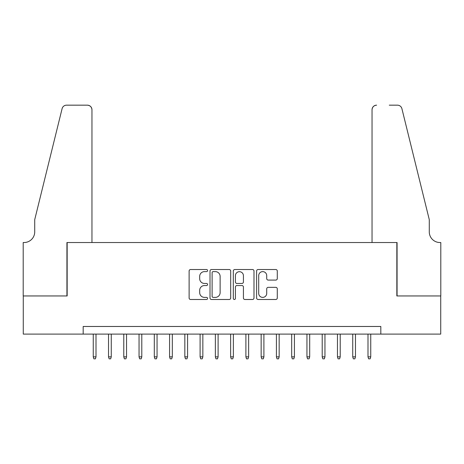 <?xml version="1.0" encoding="UTF-8"?>
<svg xmlns="http://www.w3.org/2000/svg" width="464" height="464" viewBox="0 0 464 464"><rect width="100%" height="100%" fill="white"/><g stroke="black" fill="none" stroke-linecap="round" stroke-linejoin="round"><path stroke-width="0.7" d="M207.582 270.57A1.05 1.05 0 0 0 206.532 269.526L190.611 269.526A1.496 1.496 0 0 0 189.115 271.022L189.115 297.987A1.496 1.496 0 0 0 190.611 299.489L206.532 299.489A1.05 1.05 0 0 0 207.582 298.439A1.05 1.05 0 0 0 206.532 297.389L204.473 297.389A4.797 4.797 0 0 1 199.677 292.593L199.677 290.348A4.797 4.797 0 0 1 204.473 285.551L206.532 285.551A1.05 1.05 0 0 0 207.582 284.507A1.05 1.05 0 0 0 206.532 283.458L204.473 283.458A4.797 4.797 0 0 1 199.677 278.661L199.677 276.416A4.797 4.797 0 0 1 204.473 271.62L206.532 271.62A1.05 1.05 0 0 0 207.582 270.57M275.784 280.088A1.496 1.496 0 0 0 277.281 278.586L277.281 271.022A1.496 1.496 0 0 0 275.784 269.526L258.106 269.526A1.496 1.496 0 0 0 256.609 271.022L256.609 297.987A1.496 1.496 0 0 0 258.106 299.489L275.784 299.489A1.496 1.496 0 0 0 277.281 297.987L277.281 288.852A1.496 1.496 0 0 0 275.784 287.349L268.221 287.349A1.496 1.496 0 0 0 266.719 288.852L266.719 293.381A4.008 4.008 0 0 1 262.711 297.389A4.008 4.008 0 0 1 258.703 293.381L258.703 275.628A4.008 4.008 0 0 1 262.711 271.62A4.008 4.008 0 0 1 266.719 275.628L266.719 278.586A1.496 1.496 0 0 0 268.221 280.088L275.784 280.088M83.184 334.109L23.275 334.109L23.275 295.951L67.158 295.951L67.158 242.533L396.842 242.533L396.842 295.951L440.725 295.951L440.725 334.109L380.816 334.109L380.816 326.476L83.184 326.476L83.184 334.109L380.816 334.109M230.689 271.022A1.496 1.496 0 0 0 229.193 269.526L211.514 269.526A1.496 1.496 0 0 0 210.012 271.022L210.012 297.987A1.496 1.496 0 0 0 211.514 299.489L229.193 299.489A1.496 1.496 0 0 0 230.689 297.987L230.689 271.022M234.807 269.526L252.486 269.526A1.496 1.496 0 0 1 253.988 271.022L253.988 297.987A1.496 1.496 0 0 1 252.486 299.489L244.922 299.489A1.496 1.496 0 0 1 243.426 297.987L243.426 287.054A1.496 1.496 0 0 0 241.924 285.551L236.907 285.551A1.496 1.496 0 0 0 235.41 287.054L235.41 298.439A1.05 1.05 0 0 1 234.361 299.489A1.05 1.05 0 0 1 233.311 298.439L233.311 271.022A1.496 1.496 0 0 1 234.807 269.526M213.162 271.62A1.05 1.05 0 0 0 212.112 272.67L212.112 296.339A1.05 1.05 0 0 0 213.162 297.389L215.331 297.389A4.797 4.797 0 0 0 220.127 292.593L220.127 276.416A4.797 4.797 0 0 0 215.331 271.62L213.162 271.62M243.426 275.703A4.008 4.008 0 0 0 239.418 271.695A4.008 4.008 0 0 0 235.41 275.703L235.41 281.961A1.496 1.496 0 0 0 236.907 283.458L241.924 283.458A1.496 1.496 0 0 0 243.426 281.961L243.426 275.703M96.007 356.851L95.393 358.834L93.867 358.834L93.258 356.851L96.007 356.851L96.007 334.109M93.258 356.851L93.258 334.109M91.959 242.533L91.959 109.742A4.576 4.576 0 0 0 87.383 105.166L66.549 105.166A4.576 4.576 0 0 0 62.101 108.646L34.725 219.634L34.725 231.849A10.684 10.684 0 0 1 24.041 242.533L23.2 242.533L23.2 295.951L66.926 295.951L66.926 242.533L91.959 242.533L91.959 109.742C91.669 106.981 90.144 105.456 87.383 105.166L74.716 105.166M62.101 108.646C63.266 106.134 63.266 106.134 62.101 108.646C63.266 106.134 63.266 106.134 62.101 108.646M34.725 231.849A10.684 10.684 0 0 1 24.041 242.533M372.041 242.533L372.041 109.742L372.041 242.533L397.074 242.533L397.074 295.951L440.8 295.951L440.8 242.533L439.959 242.533A10.684 10.684 0 0 1 429.275 231.849A10.684 10.684 0 0 0 439.959 242.533M420.883 185.606L401.899 108.646L429.275 219.634L429.275 231.849M389.284 105.166L397.451 105.166A4.576 4.576 0 0 1 401.899 108.646C400.734 106.134 400.734 106.134 401.899 108.646C400.734 106.134 400.734 106.134 401.899 108.646M376.617 105.166A4.576 4.576 0 0 0 372.041 109.742C372.331 106.981 373.856 105.456 376.617 105.166M111.267 356.851L110.658 358.834L109.133 358.834L108.524 356.851L111.267 356.851L111.267 334.109M108.524 356.851L108.524 334.109M126.533 356.851L125.924 358.834L124.393 358.834L123.784 356.851L126.533 356.851L126.533 334.109M123.784 356.851L123.784 334.109M141.793 356.851L141.184 358.834L139.658 358.834L139.049 356.851L141.793 356.851L141.793 334.109M139.049 356.851L139.049 334.109M157.058 356.851L156.449 358.834L154.924 358.834L154.309 356.851L157.058 356.851L157.058 334.109M154.309 356.851L154.309 334.109M172.324 356.851L171.709 358.834L170.184 358.834L169.575 356.851L172.324 356.851L172.324 334.109M169.575 356.851L169.575 334.109M187.584 356.851L186.975 358.834L185.449 358.834L184.834 356.851L187.584 356.851L187.584 334.109M184.834 356.851L184.834 334.109M202.849 356.851L202.234 358.834L200.709 358.834L200.1 356.851L202.849 356.851L202.849 334.109M200.1 356.851L200.1 334.109M218.109 356.851L217.5 358.834L215.975 358.834L215.366 356.851L218.109 356.851L218.109 334.109M215.366 356.851L215.366 334.109M233.375 356.851L232.766 358.834L231.234 358.834L230.625 356.851L233.375 356.851L233.375 334.109M230.625 356.851L230.625 334.109M248.634 356.851L248.025 358.834L246.5 358.834L245.891 356.851L248.634 356.851L248.634 334.109M245.891 356.851L245.891 334.109M263.9 356.851L263.291 358.834L261.766 358.834L261.151 356.851L263.9 356.851L263.9 334.109M261.151 356.851L261.151 334.109M279.166 356.851L278.551 358.834L277.025 358.834L276.416 356.851L279.166 356.851L279.166 334.109M276.416 356.851L276.416 334.109M294.425 356.851L293.816 358.834L292.291 358.834L291.676 356.851L294.425 356.851L294.425 334.109M291.676 356.851L291.676 334.109M309.691 356.851L309.076 358.834L307.551 358.834L306.942 356.851L309.691 356.851L309.691 334.109M306.942 356.851L306.942 334.109M324.951 356.851L324.342 358.834L322.816 358.834L322.207 356.851L324.951 356.851L324.951 334.109M322.207 356.851L322.207 334.109M340.216 356.851L339.607 358.834L338.076 358.834L337.467 356.851L340.216 356.851L340.216 334.109M337.467 356.851L337.467 334.109M355.476 356.851L354.867 358.834L353.342 358.834L352.733 356.851L355.476 356.851L355.476 334.109M352.733 356.851L352.733 334.109M370.742 356.851L370.133 358.834L368.607 358.834L367.993 356.851L370.742 356.851L370.742 334.109M367.993 356.851L367.993 334.109"/></g></svg>
